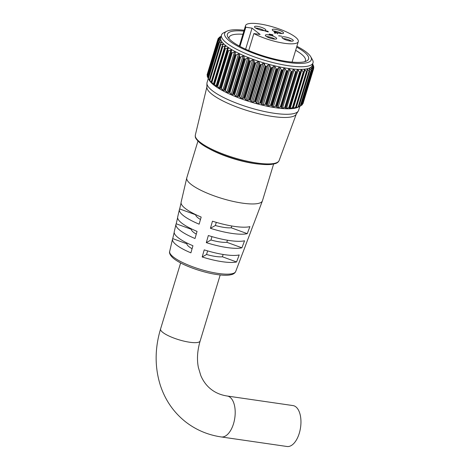 <?xml version="1.0" encoding="UTF-8"?>
<svg xmlns="http://www.w3.org/2000/svg" width="470" height="470" viewBox="0 0 470 470"><rect width="100%" height="100%" fill="white"/><g stroke="black" fill="none" stroke-linecap="round" stroke-linejoin="round"><path stroke-width="0.7" d="M221.106 36.331L219.331 37.271A50.096 12.144 -163.1 0 0 219.302 37.294L219.396 37.641M222.163 46.037L223.368 44.004L220.73 44.656L209.855 80.435L211.535 82.931L211.388 81.721A50.096 12.144 16.9 0 0 211.435 81.762L222.128 46.571A50.096 12.144 -163.1 0 1 222.081 46.53L211.294 81.815M220.266 44.145L221.693 42.2L219.255 42.852L208.386 78.631L209.879 81.093L209.403 79.806A50.096 12.144 16.9 0 0 209.438 79.847L220.13 44.656A50.096 12.144 -163.1 0 1 220.095 44.621L209.391 79.929M218.955 42.382L220.618 40.538L218.391 41.19L207.523 76.968L208.01 77.885M218.262 40.761L220.142 39.039L218.145 39.686L207.405 75.746M218.186 39.304L220.277 37.718L218.526 38.358L218.25 39.263M218.227 38.405L218.526 38.358L218.227 38.405A50.096 12.144 -163.1 0 1 218.239 38.381L221.018 36.595L219.302 37.294M298.791 106.684L300.823 105.821A50.096 12.144 16.9 0 0 300.859 105.803L311.551 70.618A50.096 12.144 -163.1 0 1 311.516 70.635L300.823 105.821L300.224 106.12L311.093 70.341L309.736 68.685L309.307 68.925L309.565 71.399A50.096 12.144 -163.1 0 1 309.519 71.411L298.832 106.602A50.096 12.144 16.9 0 0 298.879 106.59L309.66 70.905M309.736 68.685L309.307 68.925M297.639 107.336L298.045 107.184M298.832 106.602L298.168 106.866L309.043 71.088L307.527 69.278L307.045 69.542L307.016 71.951A50.096 12.144 -163.1 0 1 306.957 71.963L296.264 107.148A50.096 12.144 16.9 0 0 296.323 107.142L307.198 71.487M307.527 69.278L307.045 69.542M296.323 107.266L295.372 107.947L295.795 107.9L298.168 106.866M295.372 107.947L295.795 107.9M296.264 107.148L295.554 107.383L306.422 71.605L304.772 69.648L304.249 69.936L303.926 72.268A50.096 12.144 -163.1 0 1 303.855 72.274L293.168 107.46A50.096 12.144 16.9 0 0 293.233 107.46L304.19 71.828M304.772 69.648L304.249 69.936M293.321 107.606L292.575 108.341L293.01 108.376L295.554 107.383M292.575 108.341L293.01 108.376M293.168 107.46L292.411 107.659L303.279 71.881L301.511 69.795L300.953 70.089L300.342 72.345A50.096 12.144 -163.1 0 1 300.26 72.339L289.573 107.53A50.096 12.144 16.9 0 0 289.649 107.53L300.688 71.933M301.511 69.795L300.953 70.089M289.82 107.712L289.285 108.494L289.714 108.605L292.411 107.659M289.285 108.494L289.714 108.605M289.573 107.53L288.774 107.701L299.649 71.922L297.78 69.713L297.21 70.012L296.306 72.174A50.096 12.144 -163.1 0 1 296.218 72.169L285.525 107.354A50.096 12.144 16.9 0 0 285.613 107.36L296.306 72.174L296.735 71.798M285.86 107.577L285.613 107.36L285.543 108.417L285.966 108.594L288.774 107.701M285.543 108.417L285.966 108.594M293.627 69.401L293.063 69.701L292.375 71.416L281.507 107.195L281.395 108.106L281.8 108.323L284.703 107.495L295.571 71.716L293.627 69.401M289.115 68.879L287.669 70.805L276.801 106.584L277.282 107.818L280.243 107.054L291.112 71.275L289.115 68.879M284.291 68.132L282.682 69.971L271.813 105.75L272.465 107.066L275.455 106.379L286.324 70.6L284.291 68.132M279.227 67.186L277.476 68.914L266.608 104.692L267.407 106.091L270.403 105.48L281.272 69.701L280.032 67.686L279.227 67.186M273.987 66.047L272.118 67.662L261.25 103.441L262.184 104.898L265.151 104.369L276.019 68.591L274.891 66.558L273.987 66.047M268.64 64.725L266.684 66.217L255.809 101.996L256.861 103.5L257.965 103.653L259.763 103.059L270.632 67.281L269.633 65.248L268.64 64.725M263.253 63.25L261.232 64.613L250.363 100.392L251.503 101.925L252.672 102.166L254.311 101.573L265.186 65.794L264.34 63.761L263.253 63.25M257.895 61.629L255.845 62.857L244.976 98.635L246.18 100.186L247.396 100.527L248.877 99.922L259.745 64.143L259.064 62.122L257.895 61.629M252.643 59.89L250.592 60.983L239.718 96.761L240.969 98.312L242.22 98.759L243.519 98.13L254.388 62.351L253.888 60.354L252.643 59.89M248.853 58.38L247.661 57.998L245.534 59.003L234.665 94.781L235.993 96.403L237.144 96.908L238.308 96.227L249.176 60.448L248.853 58.38M244.047 56.324L242.937 56.024L240.74 56.958L229.871 92.737L231.269 94.429L232.303 94.975L233.32 94.229L244.189 58.45L244.047 56.324M239.541 54.226L238.519 53.997L236.281 54.861L225.406 90.639L227.768 92.978L228.608 92.161L239.483 56.382L239.541 54.226M235.394 52.105L234.465 51.947L232.204 52.746L221.329 88.525L223.597 90.939L224.249 90.058L235.118 54.279L235.394 52.105M231.657 49.996L228.561 50.643L217.692 86.421L219.837 88.889L231.657 49.996M227.645 50.073L228.379 47.922L225.412 48.575L214.543 84.353L216.553 86.856L217.046 85.799A50.096 12.144 16.9 0 0 217.111 85.846L227.803 50.654A50.096 12.144 -163.1 0 1 227.733 50.613L216.776 85.851M224.637 48.016L225.6 45.919L222.786 46.571L211.917 82.35L213.768 84.859L213.95 83.725A50.096 12.144 16.9 0 0 214.009 83.766L224.695 48.58A50.096 12.144 -163.1 0 1 224.642 48.539L213.768 83.795M221.488 35.062L220.689 37.706A47.828 11.591 16.9 0 0 241.339 54.585A47.828 11.591 16.9 0 0 287.893 68.397A47.828 11.591 16.9 0 0 312.215 65.518L313.02 62.874A47.828 11.591 -163.1 0 1 288.697 65.753A47.828 11.591 -163.1 0 1 242.144 51.941A47.828 11.591 -163.1 0 1 221.488 35.062A47.828 11.591 -163.1 0 1 223.785 32.736L226.828 31.226A45.273 10.975 16.9 0 0 239.817 47.294A45.273 10.975 16.9 0 0 288.269 62.481A45.273 10.975 16.9 0 0 310.717 56.711A45.273 10.975 16.9 0 0 296.875 46.277M220.013 38.082L220.277 37.718M217.763 39.715A50.096 12.144 -163.1 0 1 217.769 39.686L207.076 74.871A50.096 12.144 16.9 0 0 207.076 74.9L217.763 39.715L218.145 39.686M219.942 39.456L220.142 39.039M217.933 41.207A50.096 12.144 -163.1 0 1 217.921 41.172L207.229 76.363A50.096 12.144 16.9 0 0 207.241 76.393L217.933 41.207L218.391 41.19M220.471 40.996L220.618 40.538M218.72 42.858A50.096 12.144 -163.1 0 1 218.703 42.823L208.01 78.014A50.096 12.144 16.9 0 0 208.034 78.049L218.72 42.858L219.255 42.852M221.605 42.676L221.693 42.2M220.13 44.656L220.73 44.656M223.315 44.486L223.368 44.004M222.128 46.571L222.786 46.571M225.588 46.389L225.6 45.919M224.695 48.58L225.412 48.575M228.391 48.375L228.379 47.922M227.803 50.654L228.561 50.643M231.158 52.17L231.328 52.722L220.636 87.913A50.096 12.144 16.9 0 0 220.712 87.955L231.405 52.769A50.096 12.144 -163.1 0 1 231.328 52.722M231.405 52.769L232.204 52.746M235.118 54.279L235.37 54.855L224.678 90.04A50.096 12.144 16.9 0 0 224.766 90.087L235.452 54.896A50.096 12.144 -163.1 0 1 235.37 54.855M235.452 54.896L236.281 54.861M239.483 56.382L239.806 56.964L229.113 92.155A50.096 12.144 16.9 0 0 229.207 92.196L239.9 57.005A50.096 12.144 -163.1 0 1 239.806 56.964M239.9 57.005L240.74 56.958M244.189 58.45L244.582 59.032L233.89 94.223A50.096 12.144 16.9 0 0 233.995 94.264L244.682 59.079A50.096 12.144 -163.1 0 1 244.582 59.032M244.682 59.079L245.534 59.003M249.176 60.448L249.635 61.035L238.948 96.227A50.096 12.144 16.9 0 0 239.054 96.262L249.74 61.076A50.096 12.144 -163.1 0 1 249.635 61.035M249.74 61.076L250.592 60.983M254.388 62.351L254.899 62.939L244.212 98.13A50.096 12.144 16.9 0 0 244.318 98.165L255.01 62.98A50.096 12.144 -163.1 0 1 254.899 62.939M255.01 62.98L255.845 62.857M259.745 64.143L260.31 64.725L249.617 99.916A50.096 12.144 16.9 0 0 249.729 99.951L260.421 64.76A50.096 12.144 -163.1 0 1 260.31 64.725M260.421 64.76L261.232 64.613M265.186 65.794L265.785 66.37L255.098 101.555A50.096 12.144 16.9 0 0 255.21 101.59L265.903 66.399A50.096 12.144 -163.1 0 1 265.785 66.37M265.903 66.399L266.684 66.217M270.632 67.281L271.266 67.845L260.574 103.03A50.096 12.144 16.9 0 0 260.686 103.059L271.378 67.874A50.096 12.144 -163.1 0 1 271.266 67.845M271.378 67.874L272.118 67.662M276.019 68.591L276.671 69.137L265.985 104.322A50.096 12.144 16.9 0 0 266.091 104.352L276.783 69.16A50.096 12.144 -163.1 0 1 276.671 69.137M276.783 69.16L277.476 68.914M281.272 69.701L281.941 70.23L271.249 105.415A50.096 12.144 16.9 0 0 271.355 105.439L282.047 70.247A50.096 12.144 -163.1 0 1 281.941 70.23M282.047 70.247L282.682 69.971M286.324 70.6L286.994 71.105L276.307 106.29A50.096 12.144 16.9 0 0 276.407 106.308L287.1 71.117A50.096 12.144 -163.1 0 1 286.994 71.105M287.1 71.117L287.669 70.805M300.436 106.014L297.951 107.248A47.828 11.591 -163.1 0 1 275.919 107.794A47.828 11.591 -163.1 0 1 209.326 80.317L208.087 78.161M276.801 106.584L276.407 106.308M276.307 106.29L275.455 106.379M271.813 105.75L271.355 105.439M271.249 105.415L270.403 105.48M266.608 104.692L266.091 104.352M265.985 104.322L265.151 104.369M261.25 103.441L260.686 103.059M260.574 103.03L259.763 103.059M255.809 101.996L255.21 101.59M255.098 101.555L254.311 101.573M250.363 100.392L249.729 99.951M249.617 99.916L248.877 99.922M244.976 98.635L244.318 98.165M244.212 98.13L243.519 98.13M239.718 96.761L239.054 96.262M238.948 96.227L238.308 96.227M234.665 94.781L233.995 94.264M233.89 94.223L233.32 94.229M229.871 92.737L229.207 92.196M229.113 92.155L228.608 92.161M225.406 90.639L224.766 90.087M224.678 90.04L224.249 90.058M221.329 88.525L220.712 87.955M220.636 87.913L220.283 87.949M217.692 86.421L217.111 85.846M214.543 84.353L214.009 83.766M211.917 82.35L211.435 81.762M209.855 80.435L209.438 79.847M208.386 78.631L208.034 78.049M207.523 76.968L207.241 76.393M207.276 75.464L207.076 74.9M217.769 39.674L207.317 75.082M244.136 30.25A45.273 10.975 16.9 0 0 226.828 31.226M296.617 47.118A42.441 10.287 -163.1 0 1 306.552 61A42.441 10.287 -163.1 0 1 287 61.488A42.441 10.287 -163.1 0 1 227.909 37.106A42.441 10.287 -163.1 0 1 243.883 31.096M304.73 61.664A39.885 9.67 16.9 0 0 305.418 60.559A39.885 9.67 16.9 0 0 295.654 50.29M208.286 78.513L207.047 82.591A47.828 11.591 16.9 0 0 206.923 83.402L206.876 87.297A46.747 11.333 16.9 0 0 272.676 116.495A46.747 11.333 16.9 0 0 296.106 114.41L298.227 111.143A47.828 11.591 16.9 0 0 298.579 110.403L299.819 106.32M206.923 83.402A47.828 11.591 16.9 0 0 274.257 113.282A47.828 11.591 16.9 0 0 298.227 111.143M312.644 64.114L313.373 65.418A50.096 12.144 -163.1 0 1 313.39 65.453L312.468 64.014M312.579 64.39L313.854 66.999A50.096 12.144 -163.1 0 1 313.854 67.028L312.697 65.471L313.707 68.403A50.096 12.144 -163.1 0 1 313.696 68.426L313.543 67.845M303.003 103.617A50.096 12.144 16.9 0 0 303.015 103.588L313.707 68.403L303.003 103.617L302.545 103.982L313.42 68.203L312.321 66.758L312.133 67.046L312.932 69.613A50.096 12.144 -163.1 0 1 312.914 69.636L302.222 104.822A50.096 12.144 16.9 0 0 302.245 104.798L312.856 69.072M281.084 106.943A50.096 12.144 16.9 0 0 281.178 106.954L291.87 71.763A50.096 12.144 -163.1 0 1 291.776 71.751L281.084 106.943L280.243 107.054M242.92 34.269A39.885 9.67 16.9 0 0 229.09 37.371A39.885 9.67 16.9 0 0 229.049 38.669M310.717 56.711L312.409 59.661A47.828 11.591 -163.1 0 1 313.02 62.874M302.674 103.623L303.015 103.588L313.707 68.397M302.222 104.822L301.687 105.157L312.562 69.378L311.346 67.85L311.011 68.091L311.557 70.1M300.964 105.556L301.687 105.157M285.525 107.354L284.703 107.495M281.507 107.195L281.178 106.954M291.112 71.275L291.776 71.751M291.87 71.763L292.375 71.416M295.571 71.716L296.218 72.169M299.649 71.922L300.26 72.339M303.279 71.881L303.855 72.274M306.422 71.605L306.957 71.963M309.043 71.088L309.519 71.411M311.093 70.341L311.516 70.635M311.134 68.544L311.346 67.85L311.011 68.091M312.562 69.378L312.914 69.636M313.431 67.574L313.854 67.028L313.584 67.939L313.848 67.057M299.272 433.293A20.68 10.651 98.3 0 1 287.035 446.5L221.276 436.947A20.68 10.651 98.3 0 0 233.52 423.74A20.68 10.651 98.3 0 0 230.083 397.291A20.68 10.651 98.3 0 0 227.221 396.022L292.975 405.575A20.68 10.651 98.3 0 1 299.272 433.293M231.786 225.988L231.24 227.797A20.351 4.935 -163.1 0 1 224.319 227.445A20.351 4.935 -163.1 0 1 215.36 225.494L210.419 228.303A37.371 9.059 16.9 0 0 231.951 233.42A37.371 9.059 16.9 0 0 247.249 233.655L249.905 226.628A37.876 9.183 16.9 0 1 234.36 226.399A37.876 9.183 16.9 0 1 212.464 221.188L210.419 228.303M227.462 240.223L226.834 242.297A20.351 4.935 -163.1 0 1 219.913 241.944A20.351 4.935 -163.1 0 1 210.954 239.994L206.301 242.638A36.36 8.812 16.9 0 0 227.092 247.561A36.36 8.812 16.9 0 0 241.903 247.808L244.559 240.787A36.866 8.936 16.9 0 1 229.507 240.546A36.866 8.936 16.9 0 1 208.345 235.523L206.301 242.638M223.138 254.458L222.428 256.796A20.351 4.935 -163.1 0 1 215.507 256.444A20.351 4.935 -163.1 0 1 206.547 254.493L202.188 256.972A35.35 8.572 16.9 0 0 222.234 261.708A35.35 8.572 16.9 0 0 236.563 261.966L239.212 254.94A35.855 8.689 16.9 0 1 224.648 254.687A35.855 8.689 16.9 0 1 204.227 249.858L202.188 256.972M262.795 30.509A5.91 1.433 16.9 0 0 265.803 30.151A5.91 1.433 16.9 0 0 263.247 28.065A5.91 1.433 16.9 0 0 257.495 26.361A5.91 1.433 16.9 0 0 254.493 26.714A5.91 1.433 16.9 0 0 257.043 28.799A5.91 1.433 16.9 0 0 262.795 30.509M264.14 30.626A5.91 1.433 16.9 0 0 256.949 28.159A5.91 1.433 16.9 0 0 255.604 28.035M280.567 33.452A5.91 1.433 16.9 0 0 283.569 33.1A5.91 1.433 16.9 0 0 281.019 31.014A5.91 1.433 16.9 0 0 275.267 29.305A5.91 1.433 16.9 0 0 272.259 29.663A5.91 1.433 16.9 0 0 274.809 31.748A5.91 1.433 16.9 0 0 280.567 33.452M281.912 33.576A5.91 1.433 16.9 0 0 274.721 31.102A5.91 1.433 16.9 0 0 273.375 30.985M290.278 41.054A5.91 1.433 16.9 0 0 293.286 40.702A5.91 1.433 16.9 0 0 290.73 38.616A5.91 1.433 16.9 0 0 284.979 36.907A5.91 1.433 16.9 0 0 281.971 37.265A5.91 1.433 16.9 0 0 284.526 39.351A5.91 1.433 16.9 0 0 290.278 41.054M291.623 41.178A5.91 1.433 16.9 0 0 284.432 38.704A5.91 1.433 16.9 0 0 283.087 38.587M273.658 39.004A5.91 1.433 16.9 0 0 276.66 38.652A5.91 1.433 16.9 0 0 274.11 36.566A5.91 1.433 16.9 0 0 268.358 34.856A5.91 1.433 16.9 0 0 265.35 35.215A5.91 1.433 16.9 0 0 267.906 37.3A5.91 1.433 16.9 0 0 273.658 39.004M275.003 39.127A5.91 1.433 16.9 0 0 267.812 36.66A5.91 1.433 16.9 0 0 266.466 36.537M197.952 141.076L186.802 177.76A39.533 9.582 16.9 0 0 186.766 177.913A39.533 9.582 16.9 0 0 204.133 191.825A39.533 9.582 16.9 0 0 242.356 203.128A39.533 9.582 16.9 0 0 262.407 200.896A39.533 9.582 16.9 0 0 262.46 200.749L273.605 164.065M208.797 148.532A39.533 9.582 16.9 0 0 254.382 163.548A39.533 9.582 16.9 0 0 260.445 164.224M239.43 45.755A35.156 8.519 16.9 0 0 238.772 45.76M248.706 50.56L253.871 33.558A27.56 6.68 16.9 0 0 284.274 43.275A27.56 6.68 16.9 0 0 298.291 41.619A27.56 6.68 16.9 0 0 286.389 31.89A27.56 6.68 16.9 0 0 259.569 23.935A27.56 6.68 16.9 0 0 245.552 25.592A27.56 6.68 16.9 0 0 245.792 27.231L239.964 46.407M200.473 219.49A20.351 4.935 -163.1 0 1 195.673 214.796L179.663 208.939L181.056 202.975M186.766 177.913L181.109 202.241A37.876 9.183 16.9 0 0 201.172 217.064L199.127 224.172A37.371 9.059 16.9 0 1 179.399 209.585A37.371 9.059 16.9 0 1 179.663 208.939M196.278 234.113A20.351 4.935 -163.1 0 1 191.272 229.295L176.197 223.785L177.619 217.704M179.399 209.585L177.672 217.034A36.866 8.936 16.9 0 0 197.053 231.399L195.015 238.507A36.36 8.812 16.9 0 1 175.962 224.372A36.36 8.812 16.9 0 1 176.197 223.785M192.077 248.73A20.351 4.935 -163.1 0 1 186.866 243.795L172.731 238.625L174.176 232.427M175.962 224.372L174.235 231.822A35.855 8.689 16.9 0 0 192.941 245.734L190.896 252.842A35.35 8.572 16.9 0 1 172.525 239.16A35.35 8.572 16.9 0 1 172.731 238.625M253.871 33.558L260.116 34.463L252.038 28.141L245.792 27.231M267.436 31.326L268.258 31.972L264.669 30.826L267.083 31.049L268.194 31.437L267.383 31.502M274.821 32.459L275.679 33.135L274.321 32.606L274.668 32.336L277.782 33.117L277.394 33.429L277.441 33.065L276.301 32.618L276.143 32.935L274.821 32.459L274.615 32.788M274.321 32.606L274.633 32.454M277.682 33.435L277.782 33.117L277.394 33.429M277.506 33.435L277.441 33.065M276.301 32.618L276.143 32.935M278.669 35.744L281.618 36.172L278.628 35.861M269.727 34.145L269.433 34.345L270.755 34.892L269.093 34.287L269.545 34.016L272.389 34.933L271.918 34.351L273.099 35.273L269.727 34.145L269.398 34.474M269.093 34.287L269.51 34.128M235.711 271.49C235.088 272.906 233.807 273.928 231.863 274.545L229.342 275.062C226.135 275.449 222.052 275.285 217.093 274.562C204.256 272.77 187.066 266.995 177.778 261.326C169.511 256.502 169.1 252.461 169.676 251.427A34.516 8.366 16.9 0 0 184.839 263.576A34.516 8.366 16.9 0 0 218.203 273.44A34.516 8.366 16.9 0 0 235.711 271.49L240.17 259.71A35.35 8.572 16.9 0 1 240.041 259.986L242.696 252.96A35.855 8.689 16.9 0 0 242.831 252.666L245.54 245.51A36.36 8.812 16.9 0 0 245.634 245.175M245.54 245.51A36.36 8.812 16.9 0 1 245.387 245.828L248.042 238.801A36.866 8.936 16.9 0 0 248.201 238.46L250.91 231.311A37.371 9.059 16.9 0 0 251.015 230.923M250.91 231.311A37.371 9.059 16.9 0 1 250.733 231.669L253.383 224.642A37.876 9.183 16.9 0 0 253.577 224.261L262.407 200.896M292.704 62.146A35.156 8.519 16.9 0 0 292.164 61.776M245.634 49.203L252.038 28.141M187.084 243.072L186.866 243.795M191.402 228.855L191.272 229.295M222.428 256.796L236.563 261.966M207.64 250.898L206.547 254.493M226.834 242.297L241.903 247.808M211.97 236.633L210.954 239.994M231.24 227.797L247.249 233.655M216.306 222.369L215.36 225.494M267.618 31.684L265.673 31.073L267.595 31.76M211.171 82.432L211.324 81.909M222.269 45.896L222.839 44.027M220.906 43.44L221.27 42.247M220.048 41.378L220.283 40.596M219.749 39.603L219.901 39.098M220.036 38.064L220.125 37.765M281.395 108.106L293.063 69.701M276.901 107.565L288.568 69.16M272.118 106.808L283.786 68.403M267.101 105.832L278.769 67.427M261.925 104.657L273.593 66.252M256.655 103.294L268.323 64.889M251.356 101.773L263.024 63.368M246.104 100.098L257.772 61.693M240.957 98.3L252.625 59.896M235.993 96.403L247.661 57.998M231.269 94.429L242.937 56.024M226.851 92.402L238.519 53.997M222.798 90.352L234.465 51.947M219.155 88.301L230.823 49.896M215.977 86.28L227.645 47.875M213.304 84.312L224.971 45.907M279.121 160.529C278.487 162.038 277.112 163.102 274.991 163.707L271.384 164.406C267.412 164.817 262.36 164.582 256.232 163.695C236.381 160.981 208.897 150.788 199.556 142.557C194.427 137.716 195.314 136.888 195.332 135.066A43.792 10.616 16.9 0 0 214.537 150.488A43.792 10.616 16.9 0 0 256.902 163.014A43.792 10.616 16.9 0 0 279.121 160.529L296.282 114.134M217.88 39.539L218.215 38.428L217.874 39.539M219.155 37.782L219.296 37.318L219.138 37.794M313.384 65.471L313.29 65.782M216.799 85.769L227.592 50.255M220.019 88.806L231.687 50.402M223.767 90.857L235.435 52.452M227.915 92.907L239.588 54.502M232.415 94.922L244.083 56.518M237.203 96.885L248.871 58.48M242.22 98.759L253.888 60.354M247.396 100.527L259.064 62.122M252.672 102.166L264.34 63.761M257.965 103.653L269.633 65.248M263.224 104.963L274.891 66.558M268.364 106.091L280.032 67.686M273.329 107.013L284.996 68.608M278.046 107.724L289.714 69.319M282.458 108.206L294.126 69.801M296.717 71.851L285.872 107.548M286.512 108.458L298.18 70.053M300.618 72.163L289.849 107.612M290.149 108.482L301.816 70.077M293.321 108.264L304.989 69.86M295.988 107.818L296.106 107.424M307.163 71.035L307.656 69.413M309.466 69.795L309.783 68.743M227.221 396.022C220.935 395.059 215.554 392.814 211.077 389.283C206.659 385.852 203.228 381.27 200.79 375.542L198.358 367.405C196.771 359.262 197.365 350.456 200.144 340.985A20.68 5.011 -163.1 0 1 189.627 342.231A20.68 5.011 -163.1 0 1 162.82 332.425A20.68 5.011 -163.1 0 1 160.576 328.965L180.633 262.93M195.332 135.066L206.876 86.974M213.768 83.707L224.56 48.193M216.782 85.804L227.615 50.167M285.866 107.56L296.723 71.822M289.849 107.659L300.665 72.057M293.38 107.524L304.161 72.045M296.429 107.166L307.174 71.787M298.943 106.584L309.665 71.287M300.894 105.785L311.598 70.547M302.257 104.781L312.955 69.578M313.302 65.812L313.402 65.489M207.229 76.334L217.927 41.125M207.981 77.973L218.697 42.723M209.338 79.765L220.072 44.45M211.277 81.686L222.034 46.277M160.576 328.965C154.8 348.205 154.671 366.835 160.194 384.854C165.046 399.917 173.512 412.249 185.591 421.854C196.043 429.95 207.94 434.985 221.276 436.947M292.07 62.093L298.291 41.619M169.676 251.427L172.525 239.16M239.336 46.066L245.552 25.592M200.144 340.985L220.207 274.956M277.57 33.241L277.353 33.958M275.931 32.665L275.714 33.388M274.545 32.501L274.327 33.223M269.334 34.198L269.116 34.915"/></g></svg>
